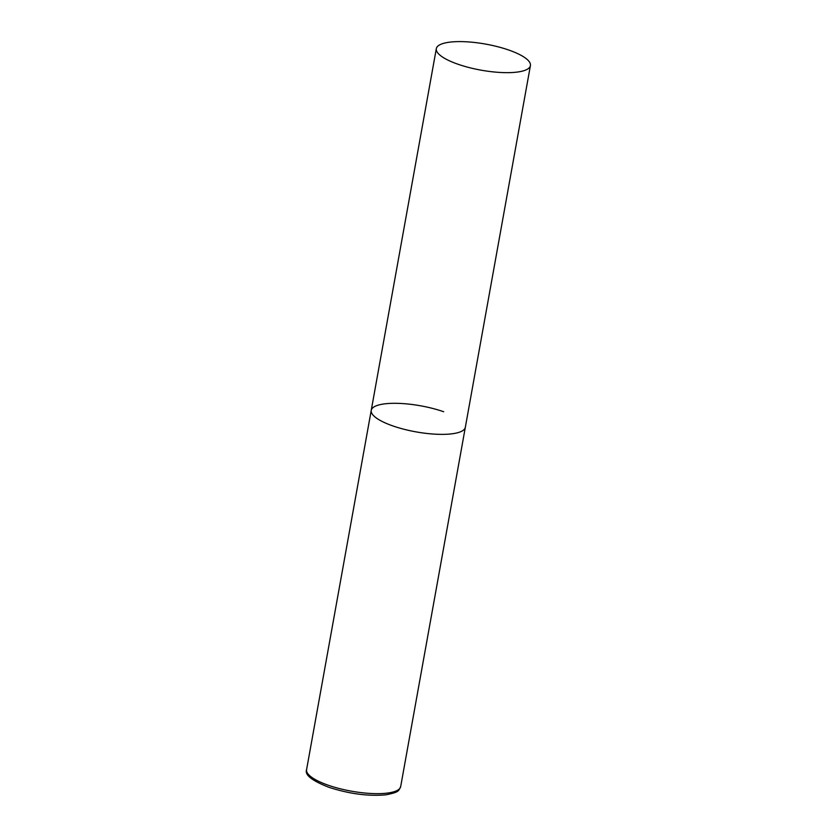 <?xml version="1.0" encoding="UTF-8"?>
<svg xmlns="http://www.w3.org/2000/svg" width="837" height="837" viewBox="0 0 837 837"><rect width="100%" height="100%" fill="white"/><g stroke="black" fill="none" stroke-linecap="round" stroke-linejoin="round"><path stroke-width="1.26" d="M530.417 65.6A47.803 13.235 10.2 0 0 497.722 46.726A47.803 13.235 10.2 0 0 443.694 43.315A47.803 13.235 10.2 0 0 436.318 48.661A47.803 13.235 10.2 0 0 469.002 67.535A47.803 13.235 10.2 0 0 523.031 70.946A47.803 13.235 10.2 0 0 530.417 65.6L400.682 786.592A47.803 13.235 -169.8 0 1 328.219 785.221A47.803 13.235 -169.8 0 1 306.583 769.663L371.23 410.371A47.803 13.235 10.2 0 0 403.926 429.245A47.803 13.235 10.2 0 0 457.954 432.656A47.803 13.235 10.2 0 0 465.33 427.299A47.803 13.235 -169.8 0 1 392.867 425.928A47.803 13.235 -169.8 0 1 371.23 410.371A47.803 13.235 -169.8 0 1 443.694 411.741M400.682 786.592C398.36 791.017 399.626 792.022 386.119 794.794C368.521 796.437 349.395 793.926 328.742 787.251C311.898 780.67 304.522 774.8 306.583 769.663M371.23 410.371L436.318 48.661"/></g></svg>
